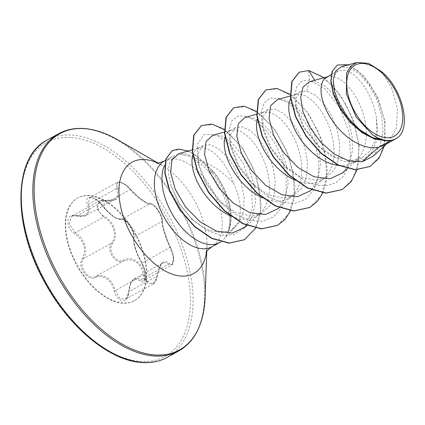 <?xml version="1.0" encoding="UTF-8"?>
<svg xmlns="http://www.w3.org/2000/svg" width="425" height="425" viewBox="0 0 425 425"><rect width="100%" height="100%" fill="white"/><g stroke="black" fill="none" stroke-linecap="round" stroke-linejoin="round"><path stroke-width="0.32" stroke-dasharray="2.12 1.59" d="M74.332 215.661L77.047 215.932L86.179 215.358L89.436 210.869L88.57 204.048L89.33 197.923L91.465 197.519C95.2 198.14 98.807 200.648 102.282 205.047C110.181 214.901 116.705 219.613 121.848 219.194L123.17 219.226C127.643 219.943 135.267 232.666 134.04 236.938C132.892 241.968 136.935 255.027 142.104 262.985L145.669 273.333L143.889 280.447L140.579 279.724L137.647 278.258L134.257 278.763L130.65 283.47L129.072 291.592L125.471 299.285L119.584 298.164L115.356 290.578C112.551 280.989 107.403 275.953 99.912 275.458L95.774 276.415C88.251 280.707 78.073 265.938 83.571 258.682C88.607 251.488 84.58 238.452 75.512 232.661L69.105 223.879L71.559 216.41L74.332 215.661M134.305 278.726L163.003 262.841L166.005 262.56L168.502 264.265L171.62 265.099L173.336 258.002L170.027 247.525C165.984 239.217 161.813 225.765 161.962 221.478C162.913 217.451 155.189 204.669 150.997 203.819L149.765 203.74C147.459 204.861 137.381 197.577 130.204 189.587C126.586 185.3 122.889 182.846 119.117 182.213L117.018 182.591L116.493 188.588L118.028 194.974L114.904 199.458L104.97 200.472L102.154 200.255L99.296 201.057L96.778 208.579L103.434 217.202C113.438 222.206 117.619 235.62 111.488 243.222C105.613 250.596 115.844 265.487 123.696 260.955L128.27 259.76C136.372 259.978 141.371 265.099 143.273 275.118L147.262 282.822L153.175 283.948L156.995 276.138L159.21 267.681L162.998 262.841C162.292 264.068 159.784 262.443 157.287 275.995L129.072 291.592A0.93 0.292 -177.5 0 0 128.775 291.794A0.93 0.292 -177.5 0 0 128.956 291.975C130.22 280.861 133.854 277.111 139.862 280.728C146.317 286.338 147.672 271.283 141.498 262.682C136.68 255.112 132.834 242.68 133.859 237.995C135.655 232.464 124.695 216.522 120.711 218.87C115.94 219.247 109.756 214.774 102.175 205.461C98.494 200.648 94.637 197.912 90.615 197.248C86.928 197.354 85.855 199.734 87.391 204.383C90.031 213.355 86.392 217.111 76.473 215.645C66.018 212.24 64.648 227.279 74.816 233.681C84.171 241.182 86.716 249.401 82.45 258.342C76.659 266.098 87.635 282.025 95.604 277.456C102.712 273.764 112.057 280.532 114.166 290.881C115.892 296.767 118.724 300.066 122.666 300.788C126.443 300.645 128.536 297.707 128.956 291.975M117.624 188.19C116.014 184.445 116.779 182.527 119.914 182.426C123.404 183.005 126.857 185.231 130.278 189.109C137.732 197.604 148.282 205.227 150.907 204.032C153.606 202.39 163.046 216.139 162.164 220.405C161.904 225.069 166.265 239.148 170.664 247.871C175.233 255.505 174.048 268.462 169.262 263.319C163.466 258.968 159.423 263.139 157.123 275.836C156.453 280.845 154.488 283.427 151.226 283.581C147.857 282.928 145.605 280.033 144.463 274.895C143.012 263.07 132.419 255.446 123.813 259.962C116.418 264.217 106.973 250.474 112.556 243.599C118.798 235.615 114.426 221.574 104.061 216.16C94.786 211.119 95.992 198.167 105.48 200.722C117.273 201.769 121.322 197.593 117.624 188.19A0.93 0.568 -26.2 0 0 116.493 188.588L88.57 204.048A0.93 0.537 158.9 0 1 87.391 204.383M89.611 195.548A58.65 33.118 61 0 0 77.828 197.928A58.65 33.118 61 0 0 72.718 256.009A58.65 33.118 61 0 0 122.857 302.935A58.65 33.118 61 0 0 134.64 300.555A58.65 33.118 61 0 0 139.751 242.473A58.65 33.118 61 0 0 89.611 195.548M89.207 195.771A58.65 33.118 61 0 0 77.424 198.151A58.65 33.118 61 0 0 72.314 256.233A58.65 33.118 61 0 0 122.453 303.158A58.65 33.118 61 0 0 134.236 300.783A58.65 33.118 61 0 0 139.347 242.696A58.65 33.118 61 0 0 89.207 195.771M220.793 241.857A49.077 27.71 61 0 0 223.688 239.365A49.077 27.71 61 0 0 228.082 231.726L228.071 231.944C234.101 216.83 226.934 190.055 212.123 172.741C207.172 166.834 202.135 162.212 197.019 158.886C211.209 164.146 223.359 172.247 233.468 183.191A43.818 24.74 -119 0 1 234.882 227.263A43.818 24.74 -119 0 1 231.269 230.111A43.818 24.74 -119 0 1 230.642 230.435L221.414 232.937L206.412 229.426L191.431 218.737L179.297 203.655L171.413 186.803L168.603 174.893L168.98 164.948L172.332 157.999L178.266 154.7L182.575 154.572L188.004 155.906A49.077 27.71 61 0 0 181.969 154.689A49.077 27.71 61 0 0 176.959 154.95A49.077 27.71 61 0 0 172.109 156.682A49.077 27.71 61 0 0 164.613 165.144M228.082 231.726L227.949 231.8C232.99 217.17 224.984 190.947 210.226 173.65C202.847 164.895 195.442 158.977 188.004 155.906M386.808 140.803L374.707 138.688L362.366 132.154L351.013 122.103L341.812 109.884L335.591 97.059L332.902 85.313L333.816 76.176L338.008 70.853L344.866 70.152C356.575 72.303 372.884 93.994 376.284 117.088L376.842 130.055L374.643 141.738L369.697 151.173L362.291 157.579L351.294 160.57L334.517 156.921L318.043 145.722L303.546 127.627L296.172 108.938L296.098 97.936L300.348 91.704L306.956 91.141L315.361 95.237L324.025 103.78L331.702 115.86L337.248 130.156L339.793 145.063L338.799 158.897L334.188 170.117L326.278 177.517L315.658 180.301L299.816 176.577L284.197 165.644L270.337 148.012L263.027 129.444L262.841 116.928L267.697 109.772L274.688 109.002L283.087 113.098L291.752 121.635L299.434 133.726L304.985 148.022L307.525 162.94L306.537 176.763L301.915 187.988L294.01 195.378L283.39 198.162L267.548 194.443L251.929 183.51L238.085 165.899L230.759 147.305L230.573 134.794L235.429 127.638L242.42 126.863L250.819 130.958L259.494 139.512L267.171 151.597L272.717 165.883L275.257 180.806L274.263 194.623L269.641 205.859L261.742 213.244L251.122 216.028L235.264 212.298L219.661 201.37L205.806 183.743L198.491 165.171L198.3 152.665L203.161 145.499L210.152 144.728L218.588 148.771L227.524 157.16L235.477 169.092L241.299 183.239L244.115 197.997L243.398 211.692L239.047 222.78L230.642 230.435M326.416 77.27L330.039 76.229L333.407 76.495L337.078 77.754L340.946 79.98L344.893 83.13L348.803 87.136L352.564 91.912L356.054 97.352L359.178 103.333L361.834 109.719L363.933 116.36L365.41 123.107L366.207 129.8L366.281 136.292L365.612 142.433L364.198 148.081L362.058 153.106L359.215 157.404L356.873 159.89L352.729 162.876L347.087 165.033L342.104 165.654L338.927 165.553M290.631 98.765L292.358 96.47L294.812 94.802L297.771 94.09L301.139 94.361L304.81 95.62L308.678 97.84L312.625 100.991L316.535 105.002L320.296 109.777L323.786 115.218L326.91 121.194L329.566 127.58L331.665 134.22L333.142 140.967L333.938 147.666L334.013 154.158L333.343 160.299L331.93 165.947L329.789 170.972L326.947 175.265L323.462 178.728L319.388 181.289L314.819 182.899L309.841 183.52L304.555 183.154L299.072 181.826L295.019 180.269M257.29 119.186L258.214 116.907L260.089 114.336L261.88 112.997L265.503 111.95L268.871 112.221L272.542 113.48L276.409 115.706L280.357 118.857L284.267 122.862L288.028 127.638L291.518 133.078L294.642 139.06L297.298 145.44L299.397 152.086L300.873 158.833L301.67 165.527L301.745 172.019L301.075 178.16L299.662 183.807L297.521 188.833L294.679 193.125L291.194 196.589L287.119 199.155L282.551 200.759L277.573 201.381L272.287 201.02L266.804 199.686L262.751 198.13M225.022 137.052L225.946 134.768L227.821 132.196L229.612 130.857L233.235 129.816L236.603 130.087L240.274 131.341L244.141 133.567L248.088 136.717L251.998 140.723L255.76 145.504L259.25 150.939L262.374 156.921L265.03 163.306L267.128 169.947L268.605 176.694L269.402 183.393L269.477 189.885L268.807 196.026L267.394 201.673L265.253 206.699L262.411 210.991L258.926 214.455L254.851 217.016L250.282 218.62L245.305 219.247L240.019 218.88L234.536 217.547L230.483 215.996M192.753 154.913L193.678 152.633L195.553 150.062L197.343 148.723L200.967 147.677L204.335 147.948C214.163 149.786 227.417 164.656 233.468 183.191M373.108 156.251L379.998 146.035L382.957 132.09L381.809 116.02L376.901 99.71L369.054 85.101L359.497 73.966L349.701 67.644L341.174 66.853M381.39 71.427L391.643 88.055L397.396 108.407L396.536 127.92L388.514 142.163L384.381 145.137M306.956 91.141L309.427 79.99L302.069 81.069L296.995 86.179L294.732 94.701L295.55 105.74L303.992 127.362L319.563 147.135L331.08 155.948L342.959 161.202L354.2 162.393L363.896 159.428L371.307 152.612L375.939 142.614L377.57 130.39L376.284 117.088M246.314 225.314L252.471 208.064L251.308 186.092L243.398 163.652L230.738 145.217L216.447 134.688L204.303 134.459L197.381 143.974L197.625 160.974L206.433 183.34L222.588 204.17L235.779 214.423L249.512 220.384L262.501 221.303L273.514 216.978L281.552 207.777L285.919 194.592L286.333 178.75L282.933 161.861L276.266 145.653L267.24 131.771L257.019 121.619L246.877 116.195L238.112 115.983L231.843 120.902L228.937 130.321L229.893 143.113L238.701 165.479L254.862 186.309L268.048 196.562L281.786 202.523L294.769 203.437L305.788 199.113L313.82 189.911L318.187 176.726L318.601 160.884L315.201 143.995L308.534 127.787L299.508 113.905L289.282 103.758L279.145 98.334L270.38 98.122L264.111 103.036L261.205 112.455L262.161 125.253L270.969 147.613L287.125 168.443L307.557 182.431L317.942 185.459L327.675 185.481L336.217 182.437L343.118 176.476L348.017 167.933L350.683 157.308L349.143 132.382L339.517 107.552L324.843 88.639L309.427 79.99L308.603 70.656L299.2 72.229M369.947 166.499L380.248 155.964L385.209 139.804L384.551 120.424L378.818 100.645L369.314 83.268L357.861 70.651L346.534 64.377L337.312 65.025M342.072 189.63L352.463 179.531L358.211 164.018L358.833 144.835L354.466 124.169L345.854 104.369L334.236 87.699L321.231 76.032L308.874 70.507M384.349 145.972L385.018 121.507L377.118 96.071L363.572 75.661L348.601 64.797M314.649 80.298L315.414 81.589L309.506 81.722M197.019 158.886L187.032 153.977L178.782 153.637M245.257 227.019L252.418 216.389L255.473 201.928L254.272 185.337L249.22 168.597L241.203 153.691L231.498 142.396L221.531 136.021L212.813 135.278M278.093 208.643L285.159 198.093L288.118 183.712L286.822 167.195L281.679 150.535L273.567 135.692L263.782 124.488L253.773 118.155L245.082 117.417M311.366 189.8L317.916 178.925L320.439 164.464L318.84 148.102L313.549 131.739L305.437 117.257L295.747 106.351L285.903 100.242L277.35 99.556M342.63 172.917L349.244 163.45L352.447 150.668L352.086 135.841L348.383 120.461L341.897 106.027L333.513 94.026L324.296 85.606L315.414 81.589M244.269 227.88L233.633 234.706L220.304 235.312L205.902 229.888L192.174 219.459L179.435 203.718L171.413 186.803M265.816 89.962L277.828 88.825L292.246 96.262L306.579 111.313L318.352 131.872L325.481 154.998L326.586 177.352L321.183 195.723L309.798 207.496M233.548 107.823L245.56 106.686L259.978 114.118L274.311 129.173L286.083 149.733L293.213 172.853L294.318 195.208L288.92 213.578L277.536 225.356M201.28 125.688L213.191 124.525L227.487 131.994L241.538 147.077L252.891 167.291L259.617 189.715L260.504 211.156L255.228 228.618L244.391 239.753M172.231 150.668L182.102 149.483L190.65 152.458L197.11 156.373L212.415 170.845L212.686 170.696L212.123 172.741M324.052 77.69L340.404 95.088L353.111 119.356L359.21 145.94L357.037 169.835M290.243 94.435L308.088 112.885L321.651 139.453L327.181 168.258L326.257 181.48L322.798 192.897M256.583 111.361L274.879 129.439L289 156.23L294.897 185.597L294.031 199.107L290.53 210.763M224.32 129.306L242.702 148.192L256.291 175.419L261.163 204.383L259.707 217.324L255.653 228.193M188.132 151.04L195.325 154.838L212.686 170.696A48.615 27.45 61 0 1 228.071 231.944M227.949 231.8A48.615 27.45 61 0 0 212.415 170.845L210.226 173.65M120.711 218.87A0.93 0.866 -109.2 0 0 121.848 219.194L149.765 203.74A0.93 0.892 73.2 0 1 149.919 203.676C149.786 204.234 147.879 203.458 144.197 201.344L142.354 200.069C138.295 197.179 134.311 193.534 130.401 189.136C126.878 184.62 119.473 180.556 117.018 182.591L89.33 197.923C91.343 197.636 91.178 196.621 96.762 200.101C99.216 202.066 100.975 203.846 102.043 205.44L130.204 189.587L130.278 189.109M162.164 220.405A0.93 0.834 3.4 0 1 162.297 220.883L162.297 220.883A0.93 0.834 3.4 0 1 161.962 221.478L134.04 236.938A0.93 0.807 -169.5 0 0 133.721 237.416L133.721 237.416A0.93 0.807 -169.5 0 0 133.859 237.995M170.664 247.871A0.93 0.489 -27.7 0 0 170.637 247.685L167.434 240.46L164.682 232.459C163.519 228.416 162.424 225.351 162.297 220.883C162.918 220.107 160.289 212.787 158.079 210.077C155.391 205.615 151.04 202.922 149.919 203.676A0.93 0.892 73.2 0 1 150.907 204.032M102.175 205.461L102.043 205.44C108.63 214.2 117.847 220.846 121.731 219.247C121.412 218.03 123.42 219.343 127.75 223.173L131.474 228.756C133.434 233.224 134.183 236.109 133.721 237.416C133.599 242.261 134.173 246.218 135.432 249.278L137.397 254.734L141.53 262.894C144.075 266.98 145.398 271.357 145.493 276.027C144.744 279.687 144.208 281.164 143.889 280.447L171.62 265.099L172.417 264.435L173.32 262.666L173.687 260.594C173.899 256.679 172.885 252.376 170.637 247.685A0.93 0.489 -27.7 0 0 170.027 247.525L142.104 262.985A0.93 0.457 147.5 0 1 141.53 262.894A0.93 0.457 147.5 0 1 141.498 262.682M169.262 263.319A0.93 0.749 134.3 0 1 168.502 264.265L140.579 279.724A0.93 0.717 -52 0 0 139.862 280.728M157.123 275.836L157.287 275.995C156.575 280.505 155.205 283.156 153.175 283.948M76.473 215.645A0.93 0.478 -76.1 0 0 76.744 216.028A0.93 0.478 -76.1 0 0 77.047 215.932L104.97 200.472A0.93 0.42 100.8 0 1 105.23 200.361A0.93 0.42 100.8 0 1 105.48 200.722M144.463 274.895L143.273 275.118L115.356 290.578L114.166 290.881M74.816 233.681L75.512 232.661L103.434 217.202L104.061 216.16M123.813 259.962A0.93 0.563 65.3 0 1 123.696 260.955L95.774 276.415A0.93 0.622 -114.3 0 0 95.604 277.456M82.45 258.342A0.93 0.563 -147.7 0 0 83.571 258.682L111.488 243.222A0.93 0.505 34.6 0 1 112.556 243.599M47.053 140.123A124.132 70.088 -119 0 1 71.995 135.081A124.132 70.088 -119 0 1 178.112 234.398A124.132 70.088 -119 0 1 167.296 357.324M71.182 137.53A122.272 69.036 -119 0 1 182.994 255.122A122.272 69.036 -119 0 1 140.478 361.399A122.272 69.036 -119 0 1 28.666 243.807A122.272 69.036 -119 0 1 71.182 137.53M58.597 133.732A124.132 70.088 -119 0 1 83.539 128.695A124.132 70.088 -119 0 1 189.651 228.007A124.132 70.088 -119 0 1 178.84 350.933M117.778 139.82A123.585 69.78 -119 0 1 205.094 297.548M157.367 162.956A63.617 35.923 -119 0 1 161.999 165.336A63.617 35.923 -119 0 1 206.943 246.527A63.617 35.923 -119 0 1 206.508 251.717M164.555 160.863A49.077 27.71 -119 0 1 174.415 158.87A49.077 27.71 -119 0 1 216.367 198.135A49.077 27.71 -119 0 1 212.091 246.739M77.424 198.151L77.828 197.928M156.464 162.913L161.999 165.336L157.834 162.934M206.061 252.508L206.943 246.527L206.768 251.329M234.882 227.263L223.688 239.365M178.266 154.7L176.959 154.95M362.291 157.579L352.729 162.876M326.278 177.517L320.461 180.737M294.01 195.378L288.192 198.602M261.742 213.244L255.924 216.463M338.008 70.853L331.181 74.63M300.348 91.704L294.148 95.131M267.697 109.777L261.88 112.997M235.429 127.638L229.612 130.857M203.161 145.499L197.343 148.723M386.607 143.905L388.514 142.163M192.174 149.919L199.144 147.985M246.877 225.542L260.068 213.477M224.442 132.058L231.413 130.124M279.145 207.682L292.336 195.612M256.711 114.192L263.681 112.264M311.408 189.816L324.604 177.751M290.339 95.954L295.949 94.398M347.347 168.597L356.873 159.89M327.266 76.797L328.217 76.537M172.109 156.682L165.394 160.395M287.125 168.443L284.197 165.644M262.161 125.253L263.027 129.444M254.862 186.309L251.935 183.51M229.893 143.113L230.759 147.305M222.588 204.17L219.661 201.37M197.625 160.974L198.491 165.171M318.043 145.722L319.563 147.135M296.172 108.938L295.55 105.74M134.236 300.783L134.64 300.555M153.154 283.964L125.471 299.285C126.358 300.14 127.457 297.643 128.775 291.794C128.833 283.815 133.407 278.455 134.252 278.757M114.867 199.479L86.179 215.358C85.027 216.559 81.882 216.782 76.744 216.028C74.412 215.56 72.686 215.682 71.554 216.405L99.285 201.057L105.23 200.361C110.457 200.903 113.682 200.6 114.904 199.458M141.53 262.894L143.825 267.516L145.281 272.866C144.76 273.493 147.544 274.587 141.53 262.894"/><path stroke-width="0.64" d="M363.242 63.506A40.534 22.886 -119 0 1 400.308 102.483A40.534 22.886 -119 0 1 386.213 137.716A40.534 22.886 -119 0 1 349.148 98.733A40.534 22.886 -119 0 1 363.242 63.506M164.613 165.144A49.077 27.71 61 0 0 172.13 213.924A49.077 27.71 61 0 0 209.785 244.545A49.077 27.71 61 0 0 219.645 242.553A49.077 27.71 61 0 0 220.793 241.857M356.942 62.486L350.683 66.22L346.625 73.158L346.343 93.808L356.113 117.024L372.454 134.709C376.752 137.838 380.938 139.82 384.997 140.648L372.406 137.557L359.81 129.768L348.569 118.437L339.899 105.145L334.645 91.694L333.221 79.847L335.569 71.198L341.174 66.853L356.942 62.486L368.603 63.373L381.39 71.427C402.958 88.804 412.064 129.147 396.78 138.173L384.381 145.137L378.388 147.374L390.347 140.755A43.818 24.74 -119 0 1 386.978 140.818A43.818 24.74 -119 0 1 386.808 140.803L374.611 139.108L361.941 132.627L350.067 122.172L340.271 109.066L333.62 94.993L330.815 81.818L332.09 71.352L337.445 64.951L332.446 70.986L331.048 81.058L333.535 93.782L339.703 107.493L348.946 120.466L360.31 131.107L372.619 138.136L384.63 140.728L386.723 140.818M327.266 76.797L309.506 81.722L303.052 86.987L300.703 97.537L303.03 111.727L309.963 127.41L320.779 142.242L334.188 153.993L348.569 160.878L362.148 161.808L378.388 147.374L374.372 147.794L369.086 147.427L363.609 146.099L358.047 143.841L352.522 140.728L347.151 136.845L342.045 132.297L337.307 127.208L333.041 121.72L329.327 115.972L326.235 110.118L323.829 104.316L322.139 98.712L321.194 93.468L320.992 88.713L321.523 84.58L322.75 81.18L324.626 78.609L331.181 74.63M338.927 165.553L331.341 163.96L325.778 161.702L320.253 158.589L314.882 154.705L309.777 150.158L305.038 145.074L300.772 139.581L297.059 133.832L293.967 127.978L291.561 122.177L289.871 116.578L288.926 111.329L288.724 106.574L289.255 102.441L290.631 98.765M295.019 180.269L287.985 176.455L282.614 172.571L277.509 168.024L272.77 162.934L268.504 157.447L264.791 151.698L261.699 145.844L259.293 140.038L257.603 134.438L256.658 129.195L256.456 124.44L257.29 119.186M262.751 198.13L255.717 194.315L250.346 190.432L245.241 185.884L240.502 180.8L236.236 175.307L232.523 169.559L229.431 163.705L227.024 157.903L225.335 152.304L224.389 147.055L224.188 142.301L225.022 137.052M230.483 215.996L223.449 212.181L218.078 208.298L212.973 203.75L208.234 198.661L203.968 193.173L200.255 187.425L197.163 181.571L194.756 175.764L193.067 170.165L192.121 164.916L191.919 160.161L192.753 154.913M362.148 161.808L373.108 156.251L386.607 143.905M395.399 139.039L390.347 140.755M299.2 72.229L291.784 81.627L290.456 97.282L295.439 116.588L306.133 136.367L321.072 153.468L338.21 165.213L355.204 169.803L369.947 166.499M314.649 80.298L308.874 70.507L299.333 72.154L292.049 81.478L290.727 97.134L295.71 116.439L306.398 136.218L321.342 153.319L338.475 165.065L355.475 169.655L370.079 166.43L378.988 158.249L384.349 145.972M348.601 64.797L337.445 64.951M384.997 140.648L384.63 140.728M178.782 153.637L172.003 159.922L170.627 172.651L175.275 189.375L185.518 206.847L199.936 221.701L216.362 231.072L232.289 233.049L245.257 227.019L246.877 225.542M224.442 132.058L212.813 135.278L206.019 141.552L204.553 154.27L209.068 170.94L219.141 188.333L233.378 203.166L249.618 212.537L265.327 214.545L278.093 208.643L279.145 207.682M256.711 114.192L245.082 117.417L238.282 123.696L236.815 136.398L241.331 153.064L251.414 170.483L265.652 185.305L281.86 194.666L297.574 196.685L310.362 190.777L311.366 189.8M290.339 95.954L277.35 99.556L270.555 105.82L269.083 118.538L273.604 135.214L283.677 152.612L297.904 167.429L314.139 176.805L329.858 178.824L342.63 172.917L347.347 168.597M246.314 225.314L244.269 227.88M342.072 189.63L325.895 193.184L307.418 188.036L289 175.217L273.147 156.841L261.959 135.888L256.838 115.706L258.251 99.546L265.816 89.962M309.798 207.496L293.627 211.044L275.145 205.897L256.732 193.077L240.879 174.707L229.691 153.749L224.57 133.572L225.983 117.412L233.548 107.823M277.536 225.356L261.359 228.91L242.882 223.762L224.464 210.943L208.611 192.567L197.423 171.615L192.302 151.433L193.715 135.272L201.28 125.688M244.391 239.753L229.064 243.169L211.719 238.457L194.576 226.722L179.913 210.03L169.596 191.17L164.788 173.193L165.814 158.971L172.231 150.668M308.874 70.507L324.052 77.69M357.037 169.835L351.178 181.65L342.205 189.555L326.166 193.035L307.684 187.887L289.271 175.068L273.413 156.692L262.23 135.74L257.109 115.558L258.522 99.397L265.949 89.887L276.973 88.437L290.243 94.435M322.798 192.897L317.326 201.455L309.931 207.421L293.893 210.896L275.416 205.748L257.003 192.929L241.15 174.558L229.962 153.6L224.841 133.423L226.254 117.263L233.681 107.748L244.072 106.192L256.583 111.361M290.53 210.763L285.058 219.316L277.668 225.282L261.63 228.762L243.148 223.614L224.735 210.795L208.882 192.419L197.694 171.466L192.573 151.284L193.986 135.123L201.413 125.614L211.804 124.058L224.32 129.306M255.653 228.193L244.524 239.679L229.33 243.02L211.99 238.308L194.841 226.573L180.179 209.881L169.862 191.022L165.059 173.044L166.085 158.822L172.369 150.588L178.357 149.032L188.132 151.04M396.78 138.173A43.584 24.613 -119 0 1 372.454 134.709M167.296 357.324A124.132 70.088 -119 0 1 142.354 362.36A124.132 70.088 -119 0 1 36.237 263.043A124.132 70.088 -119 0 1 47.053 140.123L58.597 133.732A124.132 70.088 -119 0 0 47.781 256.658A124.132 70.088 -119 0 0 153.893 355.969A124.132 70.088 -119 0 0 178.84 350.933L167.296 357.324C159.816 361.452 151.279 363.184 141.69 362.514C109.496 360.878 68.308 326.767 44.168 281.281C11.714 223.449 13.781 156.283 47.053 140.123M206.768 251.329L205.094 297.548A123.585 69.78 -119 0 1 154.689 354.944A123.585 69.78 -119 0 1 41.671 236.087A123.585 69.78 -119 0 1 84.644 128.663A123.585 69.78 -119 0 1 117.778 139.82C106.064 133.099 94.871 129.338 84.203 128.541C74.614 127.872 66.077 129.598 58.597 133.732M206.508 251.717A63.617 35.923 -119 0 1 180.997 276.075A63.617 35.923 -119 0 1 122.82 214.891A63.617 35.923 -119 0 1 144.941 159.593A63.617 35.923 -119 0 1 157.367 162.956M219.645 242.553L212.091 246.739A49.077 27.71 -119 0 1 202.231 248.726A49.077 27.71 -119 0 1 160.278 209.461A49.077 27.71 -119 0 1 164.555 160.863C160.847 162.552 158.233 163.242 156.713 162.934L156.522 162.924M205.094 297.548C203.74 323.845 194.99 341.642 178.84 350.933M157.834 162.934L117.778 139.82M299.062 72.303L299.333 72.154M369.814 166.579L370.079 166.43M178.776 153.632L192.174 149.919M310.362 190.777L311.408 189.816M165.394 160.395L164.555 160.863M192.174 219.459L191.431 218.737M342.205 189.555L341.934 189.704M265.949 89.887L265.683 90.036M309.931 207.421L309.666 207.57M233.681 107.748L233.41 107.897M277.668 225.282L277.397 225.431M201.413 125.614L201.147 125.763M244.524 239.679L244.258 239.827M172.369 150.588L172.098 150.737M212.091 246.739C208.324 249.369 206.316 251.292 206.061 252.508"/></g></svg>
